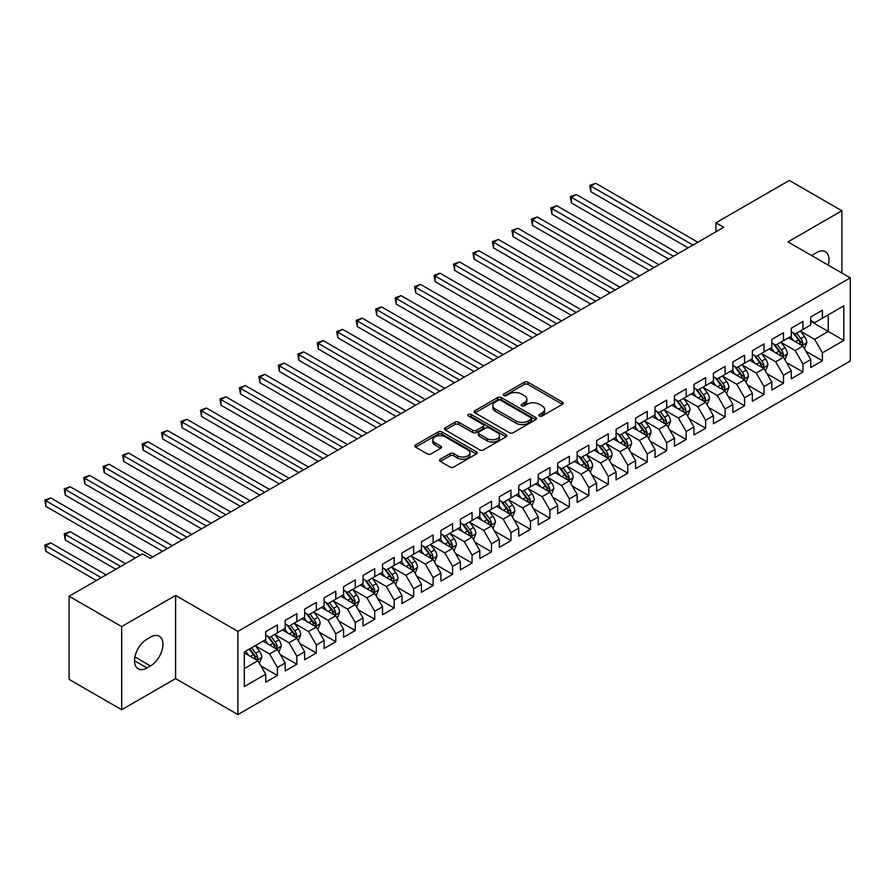 <?xml version="1.0" encoding="UTF-8"?>
<svg xmlns="http://www.w3.org/2000/svg" width="895" height="895" viewBox="0 0 895 895"><rect width="100%" height="100%" fill="white"/><g stroke="black" fill="none" stroke-linecap="round" stroke-linejoin="round"><path stroke-width="1.34" d="M539.45 416.007A1.891 1.096 0 0 0 542.124 416.007L562.429 404.294A2.707 1.555 0 0 0 563.212 403.186A2.707 1.555 0 0 0 562.429 402.079L528.028 382.232A2.707 1.555 0 0 0 524.213 382.232L503.907 393.945A1.891 1.096 0 0 0 503.359 394.717A1.891 1.096 0 0 0 503.907 395.489A1.891 1.096 0 0 0 506.581 395.489L509.21 393.979A8.648 4.99 0 0 1 521.438 393.979L524.302 395.635A8.648 4.99 0 0 1 526.842 399.159A8.648 4.99 0 0 1 524.302 402.694L521.684 404.204A1.891 1.096 0 0 0 521.125 404.976A1.891 1.096 0 0 0 521.684 405.748A1.891 1.096 0 0 0 524.358 405.748L526.987 404.238A8.648 4.99 0 0 1 539.215 404.238L542.079 405.894A8.648 4.99 0 0 1 544.607 409.418A8.648 4.99 0 0 1 542.079 412.953L539.45 414.463A1.891 1.096 0 0 0 538.891 415.235A1.891 1.096 0 0 0 539.45 416.007L539.45 414.463M440.34 459.224A2.707 1.555 0 0 0 439.546 460.321A2.707 1.555 0 0 0 440.34 461.428L449.984 467A2.707 1.555 0 0 0 453.81 467L476.353 453.978A2.707 1.555 0 0 0 477.147 452.881A2.707 1.555 0 0 0 476.353 451.774L441.962 431.927A2.707 1.555 0 0 0 438.136 431.927L415.593 444.938A2.707 1.555 0 0 0 414.799 446.046A2.707 1.555 0 0 0 415.593 447.142L427.251 453.877A2.707 1.555 0 0 0 431.066 453.877L440.72 448.305A2.707 1.555 0 0 0 441.515 447.198A2.707 1.555 0 0 0 440.72 446.102L434.936 442.756A7.227 4.173 0 0 1 432.822 439.803A7.227 4.173 0 0 1 437.286 435.954A7.227 4.173 0 0 1 445.162 436.861L467.805 449.928A7.227 4.173 0 0 1 469.92 452.881A7.227 4.173 0 0 1 465.456 456.741A7.227 4.173 0 0 1 457.58 455.835L453.81 453.653A2.707 1.555 0 0 0 449.984 453.653L440.34 459.224L440.34 461.428M121.675 626.578L121.675 709.735L175.599 678.611L175.599 595.443L121.675 626.578L69.116 596.238L142.506 553.871L150.293 558.357L723.731 227.285L715.944 222.799L715.944 231.783M175.599 595.443L237.88 631.411L850.25 277.864L850.25 361.021L237.88 714.568L237.88 631.411M841.882 273.031L841.882 210.772L787.958 241.896L850.25 277.864M841.882 210.772L789.323 180.432L715.944 222.799M509.4 432.699A2.707 1.555 0 0 0 513.227 432.699L535.769 419.677A2.707 1.555 0 0 0 536.564 418.569A2.707 1.555 0 0 0 535.769 417.473L501.379 397.615A2.707 1.555 0 0 0 497.564 397.615L475.01 410.637A2.707 1.555 0 0 0 474.227 411.734A2.707 1.555 0 0 0 475.01 412.841L509.4 432.699M469.181 416.421A1.891 1.096 0 0 1 471.094 416.69L471.094 414.441L506.055 434.623A2.707 1.555 0 0 1 506.85 435.731A2.707 1.555 0 0 1 506.055 436.827L483.513 449.849A2.707 1.555 0 0 1 479.698 449.849L445.307 429.992L454.951 424.465L454.951 422.216L445.307 427.788A2.707 1.555 0 0 0 444.513 428.884A2.707 1.555 0 0 0 445.307 429.992L445.307 427.788M454.951 424.465A2.707 1.555 0 0 1 458.777 424.465L458.777 422.216A2.707 1.555 0 0 0 454.951 422.216M458.777 422.216L472.717 430.271A2.707 1.555 0 0 0 476.543 430.271L482.942 426.568A2.707 1.555 0 0 0 483.736 425.472A2.707 1.555 0 0 0 482.942 424.364L468.421 415.985A1.891 1.096 0 0 1 467.872 415.213A1.891 1.096 0 0 1 469.036 414.206A1.891 1.096 0 0 1 471.094 414.441M810.736 321.35L828.255 331.463L828.255 314.839L843.828 305.844L822.415 318.206L822.415 310.229L810.736 316.975L810.736 324.952L802.949 329.45L802.949 321.462L791.269 328.208L791.269 336.184L783.483 340.682L783.483 332.705L771.803 339.451L771.803 347.428L764.017 351.925L764.017 343.937L752.337 350.683L752.337 358.66L744.55 363.157L744.55 355.181L732.871 361.927L732.871 369.903L725.095 374.401L725.095 366.413L713.416 373.159L713.416 381.136L705.629 385.633L705.629 377.656L693.949 384.402L693.949 392.379L686.163 396.877L686.163 388.889L674.483 395.635L674.483 403.611L666.697 408.109L666.697 400.132L655.017 406.878L655.017 414.855L647.23 419.352L647.23 411.364L635.551 418.11L635.551 426.087L627.764 430.584L627.764 422.608L616.084 429.354L616.084 437.331L608.298 441.828L608.298 433.84L596.618 440.586L596.618 448.563L588.832 453.06L588.832 445.083L577.152 451.83L577.152 459.806L569.365 464.304L569.365 456.327L557.686 463.062L557.686 471.038L549.91 475.536L549.91 467.559L538.231 474.305L538.231 482.282L530.444 486.779L530.444 478.803L518.764 485.537L518.764 493.514L510.978 498.012L510.978 490.035L499.298 496.781L499.298 504.758L491.512 509.255L491.512 501.278L479.832 508.013L479.832 515.99L472.045 520.487L472.045 512.511L460.366 519.257L460.366 527.233L452.579 531.731L452.579 523.754L440.899 530.489L440.899 538.477L433.113 542.963L433.113 534.986L421.433 541.732L421.433 549.709L413.647 554.206L413.647 546.23L401.967 552.965L401.967 560.952L394.18 565.439L394.18 557.462L382.512 564.208L382.512 572.185L374.725 576.682L374.725 568.705L363.046 575.44L363.046 583.428L355.259 587.914L355.259 579.938L343.579 586.684L343.579 594.66L335.793 599.158L335.793 591.181L324.113 597.916L324.113 605.904L316.327 610.39L316.327 602.413L304.647 609.159L304.647 617.136L296.86 621.633L296.86 613.657L285.181 620.392L285.181 628.379L277.394 632.866L277.394 624.889L265.714 631.635L265.714 639.612L244.301 651.974L244.301 686.588L265.714 674.226L257.928 660.745L244.301 652.88M843.828 305.844L843.828 340.458L822.415 352.82L814.629 339.339L800.522 331.184M805.97 351.299L822.415 360.797L822.415 352.82M822.415 360.797L810.736 367.543L810.736 359.566L802.949 364.064L795.163 350.572L781.055 342.427M786.504 362.542L802.949 372.04L802.949 364.064M802.949 372.04L791.269 378.775L791.269 370.798L783.483 375.296L775.696 361.815L761.589 353.659M767.037 373.774L783.483 383.273L783.483 375.296M783.483 383.273L771.803 390.019L771.803 382.042L764.017 386.539L756.23 373.047L742.123 364.903M747.571 385.018L764.017 394.516L764.017 386.539M764.017 394.516L752.337 401.251L752.337 393.274L744.55 397.772L736.764 384.291L722.657 376.135M728.105 396.25L744.55 405.748L744.55 397.772M744.55 405.748L732.871 412.494L732.871 404.518L725.095 409.015L717.309 395.523L703.19 387.378M708.639 407.493L725.095 416.992L725.095 409.015M725.095 416.992L713.416 423.727L713.416 415.75L705.629 420.247L697.843 406.766L683.724 398.611M689.172 418.726L705.629 428.224L705.629 420.247M705.629 428.224L693.949 434.97L693.949 426.993L686.163 431.491L678.376 417.999L664.258 409.854M669.717 429.969L686.163 439.467L686.163 431.491M686.163 439.467L674.483 446.213L674.483 438.226L666.697 442.723L658.91 429.242L644.792 421.086M650.251 441.213L666.697 450.7L666.697 442.723M666.697 450.7L655.017 457.446L655.017 449.469L647.23 453.966L639.444 440.474L625.337 432.33M630.785 452.445L647.23 461.943L647.23 453.966M647.23 461.943L635.551 468.689L635.551 460.701L627.764 465.199L619.978 451.718L605.87 443.562M611.319 463.688L627.764 473.175L627.764 465.199M627.764 473.175L616.084 479.921L616.084 471.945L608.298 476.442L600.511 462.95L586.404 454.805M591.852 474.921L608.298 484.419L608.298 476.442M608.298 484.419L596.618 491.165L596.618 483.177L588.832 487.674L581.045 474.193L566.938 466.038M572.386 486.164L588.832 495.651L588.832 487.674M588.832 495.651L577.152 502.397L577.152 494.42L569.365 498.918L561.579 485.426L547.471 477.281M552.92 497.396L569.365 506.894L569.365 498.918M569.365 506.894L557.686 513.64L557.686 505.653L549.91 510.15L542.124 496.669L528.005 488.513M533.454 508.64L549.91 518.127L549.91 510.15M549.91 518.127L538.231 524.873L538.231 516.896L530.444 521.393L522.658 507.901L508.539 499.757M513.987 519.872L530.444 529.37L530.444 521.393M530.444 529.37L518.764 536.116L518.764 528.128L510.978 532.626L503.191 519.145L489.073 511M494.532 531.115L510.978 540.602L510.978 532.626M510.978 540.602L499.298 547.348L499.298 539.372L491.512 543.869L483.725 530.377L469.606 522.232M475.066 542.348L491.512 551.846L491.512 543.869M491.512 551.846L479.832 558.592L479.832 550.604L472.045 555.101L464.259 541.62L450.151 533.476M455.6 553.591L472.045 563.078L472.045 555.101M472.045 563.078L460.366 569.824L460.366 561.847L452.579 566.345L444.793 552.853L430.685 544.708M436.133 564.823L452.579 574.322L452.579 566.345M452.579 574.322L440.899 581.068L440.899 573.08L433.113 577.577L425.326 564.096L411.219 555.952M416.667 576.067L433.113 585.554L433.113 577.577M433.113 585.554L421.433 592.3L421.433 584.323L413.647 588.821L405.86 575.328L391.753 567.184M397.201 587.299L413.647 596.797L413.647 588.821M413.647 596.797L401.967 603.543L401.967 595.567L394.18 600.053L386.394 586.572L372.286 578.427M377.735 598.542L394.18 608.041L394.18 600.053M394.18 608.041L382.512 614.775L382.512 606.799L374.725 611.296L366.939 597.804L352.82 589.66M358.268 609.775L374.725 619.273L374.725 611.296M374.725 619.273L363.046 626.019L363.046 618.042L355.259 622.528L347.473 609.047L333.354 600.903M338.802 621.018L355.259 630.516L355.259 622.528M355.259 630.516L343.579 637.251L343.579 629.274L335.793 633.772L328.006 620.28L313.888 612.135M319.347 632.25L335.793 641.749L335.793 633.772M335.793 641.749L324.113 648.495L324.113 640.518L316.327 645.004L308.54 631.523L294.433 623.379M299.881 643.494L316.327 652.992L316.327 645.004M316.327 652.992L304.647 659.727L304.647 651.75L296.86 656.248L289.074 642.755L274.966 634.611M280.415 654.726L296.86 664.224L296.86 656.248M296.86 664.224L285.181 670.97L285.181 662.994L277.394 667.48L269.608 653.999L255.5 645.854M260.948 665.969L277.394 675.468L277.394 667.48M277.394 675.468L265.714 682.203L265.714 674.226M265.714 635.114L269.608 637.363L277.394 632.866M244.301 668.61L257.928 660.745M285.181 623.882L289.074 626.131L296.86 621.633M269.608 653.999L277.394 649.501L262.996 641.189M285.181 662.994L277.394 649.501M304.647 612.639L308.54 614.887L316.327 610.39M289.074 642.755L296.86 638.269L282.451 629.946M304.647 651.75L296.86 638.269M324.113 601.406L328.006 603.655L335.793 599.158M308.54 631.523L316.327 627.026L301.917 618.713M324.113 640.518L316.327 627.026M343.579 590.163L347.473 592.412L355.259 587.914M328.006 620.28L335.793 615.794L321.383 607.47M343.579 629.274L335.793 615.794M363.046 578.931L366.939 581.179L374.725 576.682M347.473 609.047L355.259 604.55L340.85 596.238M363.046 618.042L355.259 604.55M382.512 567.687L386.394 569.936L394.18 565.439M366.939 597.804L374.725 593.318L360.316 584.994M382.512 606.799L374.725 593.318M401.967 556.455L405.86 558.704L413.647 554.206M386.394 586.572L394.18 582.074L379.782 573.762M401.967 595.567L394.18 582.074M421.433 545.212L425.326 547.46L433.113 542.963M405.86 575.328L413.647 570.842L399.248 562.519M421.433 584.323L413.647 570.842M440.899 533.979L444.793 536.228L452.579 531.731M425.326 564.096L433.113 559.599L418.715 551.286M440.899 573.08L433.113 559.599M460.366 522.736L464.259 524.985L472.045 520.487M444.793 552.853L452.579 548.366L438.181 540.043M460.366 561.847L452.579 548.366M479.832 511.504L483.725 513.752L491.512 509.255M464.259 541.62L472.045 537.123L457.636 528.811M479.832 550.604L472.045 537.123M499.298 500.26L503.191 502.509L510.978 498.012M483.725 530.377L491.512 525.88L477.102 517.567M499.298 539.372L491.512 525.88M518.764 489.028L522.658 491.277L530.444 486.779M503.191 519.145L510.978 514.647L496.568 506.335M518.764 528.128L510.978 514.647M538.231 477.785L542.124 480.033L549.91 475.536M522.658 507.901L530.444 503.404L516.035 495.092M538.231 516.896L530.444 503.404M557.686 466.552L561.579 468.801L569.365 464.304M542.124 496.669L549.91 492.172L535.501 483.859M557.686 505.653L549.91 492.172M577.152 455.309L581.045 457.558L588.832 453.06M561.579 485.426L569.365 480.928L554.967 472.616M577.152 494.42L569.365 480.928M596.618 444.077L600.511 446.325L608.298 441.828M581.045 474.193L588.832 469.696L574.433 461.384M596.618 483.177L588.832 469.696M616.084 432.833L619.978 435.082L627.764 430.584M600.511 462.95L608.298 458.453L593.9 450.14M616.084 471.945L608.298 458.453M635.551 421.601L639.444 423.838L647.23 419.352M619.978 451.718L627.764 447.22L613.366 438.908M635.551 460.701L627.764 447.22M655.017 410.357L658.91 412.606L666.697 408.109M639.444 440.474L647.23 435.977L632.821 427.665M655.017 449.469L647.23 435.977M674.483 399.125L678.376 401.363L686.163 396.877M658.91 429.242L666.697 424.745L652.287 416.432M674.483 438.226L666.697 424.745M693.949 387.882L697.843 390.13L705.629 385.633M678.376 417.999L686.163 413.501L671.753 405.189M693.949 426.993L686.163 413.501M713.416 376.65L717.309 378.887L725.095 374.401M697.843 406.766L705.629 402.269L691.22 393.945M713.416 415.75L705.629 402.269M732.871 365.406L736.764 367.655L744.55 363.157M717.309 395.523L725.095 391.025L710.686 382.713M732.871 404.518L725.095 391.025M752.337 354.163L756.23 356.411L764.017 351.925M736.764 384.291L744.55 379.793L730.152 371.47M752.337 393.274L744.55 379.793M771.803 342.93L775.696 345.179L783.483 340.682M756.23 373.047L764.017 368.55L749.618 360.237M771.803 382.042L764.017 368.55M791.269 331.687L795.163 333.936L802.949 329.45M775.696 361.815L783.483 357.318L769.085 348.994M791.269 370.798L783.483 357.318M810.736 320.455L814.629 322.703L822.415 318.206M795.163 350.572L802.949 346.074L788.551 337.762M810.736 359.566L802.949 346.074M69.116 596.238L69.116 679.394L121.675 709.735M175.599 678.611L237.88 714.568M814.629 339.339L828.255 331.463L843.828 340.458M828.267 265.166A17.62 10.169 120 0 0 825.38 251.708A17.62 10.169 120 0 0 816.576 252.58L813.074 254.594A17.62 10.169 120 0 0 811.597 255.545M146.981 639.164A17.62 10.169 120 0 0 135.469 654.692A17.62 10.169 120 0 0 138.177 668.811A17.62 10.169 120 0 0 146.981 667.938L150.483 665.914A17.62 10.169 120 0 0 161.995 650.385A17.62 10.169 120 0 0 159.288 636.267A17.62 10.169 120 0 0 150.483 637.139L146.981 639.164M540.2 416.276L542.079 415.19A8.648 4.99 0 0 0 544.607 411.666L544.607 409.418M526.842 399.159L526.842 401.407A8.648 4.99 0 0 1 524.302 404.943L522.434 406.017M562.384 404.305L528.028 384.47A2.707 1.555 0 0 0 524.213 384.47L504.668 395.758M535.736 419.699L501.379 399.864A2.707 1.555 0 0 0 497.564 399.864L475.044 412.863M530.992 419.341A1.891 1.096 0 0 0 531.552 418.569A1.891 1.096 0 0 0 530.992 417.797L500.808 400.378A1.891 1.096 0 0 0 498.135 400.378L495.36 401.978A8.648 4.99 0 0 0 492.832 405.502A8.648 4.99 0 0 0 495.36 409.037L516.001 420.941A8.648 4.99 0 0 0 528.229 420.941L530.992 419.341L530.992 421.59A1.891 1.096 0 0 0 531.552 420.818L531.552 418.569M492.832 405.502L492.832 407.751A8.648 4.99 0 0 0 495.36 411.275L495.36 409.037M530.992 421.59L528.229 423.19A8.648 4.99 0 0 1 516.001 423.19L495.36 411.275M458.777 424.465L472.717 432.52A2.707 1.555 0 0 0 476.543 432.52L482.942 428.817A2.707 1.555 0 0 0 483.736 427.72L483.736 425.472M471.094 416.69L506.022 436.849M487.193 438.617A7.227 4.173 0 0 0 495.069 439.523A7.227 4.173 0 0 0 499.533 435.675A7.227 4.173 0 0 0 497.419 432.721L489.442 428.112A2.707 1.555 0 0 0 485.616 428.112L479.217 431.815A2.707 1.555 0 0 0 478.422 432.911A2.707 1.555 0 0 0 479.217 434.019L487.193 438.617L487.193 440.866A7.227 4.173 0 0 0 495.069 441.772A7.227 4.173 0 0 0 499.533 437.923L499.533 435.675M478.422 432.911L478.422 435.16A2.707 1.555 0 0 0 479.217 436.268L479.217 434.019M487.193 440.866L479.217 436.268M469.92 452.881L469.92 455.13A7.227 4.173 0 0 1 465.456 458.978A7.227 4.173 0 0 1 457.58 458.083L453.81 455.902A2.707 1.555 0 0 0 449.984 455.902L440.374 461.451M432.822 439.803L432.822 442.052A7.227 4.173 0 0 0 434.936 445.005L434.936 442.756M440.687 448.328L434.936 445.005M476.319 454L441.962 434.164A2.707 1.555 0 0 0 438.136 434.164L415.627 447.164L415.593 444.938M804.392 348.569L806.798 342.684A7.294 4.206 -120 0 0 804.471 336.475L800.343 330.949M793.753 340.771L790.609 336.565M590.845 236.649L649.177 270.335L551.913 214.173L551.913 208.557L556.779 205.749L658.91 264.719M801.573 345.28L802.86 342.998A7.294 4.206 -120 0 0 800.779 338.601L796.639 333.085M794.279 333.432L799.392 340.245A3.714 2.148 60 0 1 800.063 341.375L802.86 342.998M793.004 332.694L798.441 339.955A7.294 4.206 60 0 1 800.533 344.34L800.678 344.765M692.976 245.051L590.845 186.082L595.701 183.274L697.843 242.232M688.11 247.859L590.845 191.698L590.845 186.082L589.771 185.466L595.701 183.274M590.845 191.698L589.771 185.466M784.926 359.812L787.343 353.917A7.294 4.206 -120 0 0 785.016 347.707L780.876 342.192M774.287 352.003L771.143 347.808M571.379 247.893L629.711 281.567L532.447 225.417L532.447 219.79L537.313 216.982L639.444 275.951M782.107 356.523L783.405 354.23A7.294 4.206 -120 0 0 781.313 349.844L777.173 344.329M774.813 344.664L779.925 351.489A3.714 2.148 60 0 1 780.597 352.619L783.405 354.23M773.537 343.926L778.974 351.198A7.294 4.206 60 0 1 781.066 355.583L781.212 355.997M765.46 371.045L767.876 365.16A7.294 4.206 -120 0 0 765.549 358.951L761.41 353.424M754.821 363.247L751.677 359.052M551.913 259.125L610.245 292.81L512.98 236.649L512.98 231.033L517.847 228.225L619.978 287.194M762.641 367.755L763.938 365.473A7.294 4.206 -120 0 0 761.846 361.088L757.707 355.561M755.346 355.908L760.459 362.721A3.714 2.148 60 0 1 761.13 363.851L763.938 365.473M754.071 355.17L759.508 362.43A7.294 4.206 60 0 1 761.6 366.816L761.746 367.241M673.51 256.283L571.379 197.314L576.246 194.506L678.376 253.475M668.643 259.091L571.379 202.941L571.379 197.314L570.305 196.699L576.246 194.506M571.379 202.941L570.305 196.699M654.044 267.527L550.839 207.942L556.779 205.749M551.913 214.173L550.839 207.942M745.994 382.288L748.41 376.392A7.294 4.206 -120 0 0 746.083 370.183L741.944 364.668M735.354 374.479L732.211 370.284M532.447 270.368L590.778 304.043L493.514 247.893L493.514 242.276L498.381 239.457L600.511 298.427M743.186 378.999L744.472 376.705A7.294 4.206 -120 0 0 742.38 372.32L738.252 366.805M735.891 367.14L740.993 373.965A3.714 2.148 60 0 1 741.664 375.094L744.472 376.705M734.605 366.402L740.042 373.674A7.294 4.206 60 0 1 742.134 378.059L742.279 378.484M726.527 393.52L728.944 387.636A7.294 4.206 -120 0 0 726.617 381.427L722.478 375.9M715.888 385.723L712.744 381.527M512.98 281.601L571.312 315.286L474.048 259.125L474.048 253.509L478.914 250.701L581.045 309.67M723.719 390.231L725.006 387.949A7.294 4.206 -120 0 0 722.914 383.563L718.786 378.037M716.425 378.384L721.527 385.197A3.714 2.148 60 0 1 722.209 386.327L725.006 387.949M715.139 377.645L720.587 384.906A7.294 4.206 60 0 1 722.668 389.291L722.813 389.717M634.577 278.759L531.373 219.174L537.313 216.982M532.447 225.417L531.373 219.174M615.111 290.002L511.906 230.418L517.847 228.225M512.98 236.649L511.906 230.418M707.061 404.764L709.478 398.868A7.294 4.206 -120 0 0 707.151 392.659L703.011 387.143M696.422 396.955L693.278 392.76M493.514 292.844L551.846 326.518M704.253 401.475L705.54 399.181A7.294 4.206 -120 0 0 703.448 394.796L699.319 389.28M696.959 389.616L702.06 396.44A3.714 2.148 60 0 1 702.743 397.57L705.54 399.181M695.672 388.877L701.121 396.149A7.294 4.206 60 0 1 703.201 400.535L703.347 400.96M595.645 301.235L492.44 241.65L498.381 239.457M493.514 247.893L492.44 241.65M687.606 415.996L690.011 410.111A7.294 4.206 -120 0 0 687.684 403.902L683.545 398.376M676.967 408.198L673.823 404.003M474.048 304.076L532.391 337.762L435.115 281.601L435.115 275.984L439.982 273.176L542.124 332.146M684.787 412.707L686.073 410.425A7.294 4.206 -120 0 0 683.993 406.039L679.853 400.512M677.493 400.859L682.594 407.672A3.714 2.148 60 0 1 683.277 408.802L686.073 410.425M676.206 400.121L681.654 407.382A7.294 4.206 60 0 1 683.735 411.767L683.892 412.192M576.179 312.478L472.985 252.893L478.914 250.701M474.048 259.125L472.985 252.893M668.14 427.239L670.545 421.344A7.294 4.206 -120 0 0 668.218 415.135L664.09 409.619M657.501 419.431L654.357 415.235M454.582 315.32L512.924 348.994L415.66 292.844L415.66 287.228L420.527 284.409L522.658 343.378M665.321 423.95L666.607 421.657A7.294 4.206 -120 0 0 664.526 417.271L660.387 411.756M658.026 412.092L663.139 418.916A3.714 2.148 60 0 1 663.81 420.046L666.607 421.657M656.74 411.353L662.188 418.625A7.294 4.206 60 0 1 664.269 423.011L664.426 423.436M556.712 323.71L454.582 264.752L459.448 261.933L561.579 320.902M551.857 326.518L454.582 270.368L454.582 264.752L453.519 264.126L459.448 261.933M454.582 270.368L453.519 264.126M648.674 438.472L651.079 432.587A7.294 4.206 -120 0 0 648.752 426.378L644.624 420.851M638.034 430.674L634.891 426.479M435.115 326.552L493.458 360.237L396.194 304.076L396.194 298.46L401.061 295.652L503.191 354.621M645.854 435.183L647.141 432.9A7.294 4.206 -120 0 0 645.06 428.515L640.921 422.988M638.56 423.335L643.673 430.148A3.714 2.148 60 0 1 644.344 431.278L647.141 432.9M637.274 422.597L642.722 429.857A7.294 4.206 60 0 1 644.814 434.243L644.959 434.668M537.257 334.954L434.053 275.369L439.982 273.176M435.115 281.601L434.053 275.369M629.207 449.715L631.624 443.819A7.294 4.206 -120 0 0 629.286 437.61L625.157 432.095M618.568 441.906L615.424 437.711M415.66 337.795L473.992 371.47L376.728 315.32L376.728 309.704L381.594 306.884L483.725 365.854M626.388 446.426L627.675 444.133A7.294 4.206 -120 0 0 625.594 439.747L621.454 434.232M619.094 434.567L624.207 441.392A3.714 2.148 60 0 1 624.878 442.522L627.675 444.133M617.818 433.829L623.256 441.101A7.294 4.206 60 0 1 625.348 445.486L625.493 445.911M517.791 346.186L414.586 286.601L420.527 284.409M415.66 292.844L414.586 286.601M609.741 460.947L612.158 455.063A7.294 4.206 -120 0 0 609.831 448.854L605.691 443.327M599.102 453.15L595.958 448.954M396.194 349.028L454.526 382.713L357.262 326.552L357.262 320.936L362.128 318.128L464.259 377.097M606.922 457.658L608.22 455.376A7.294 4.206 -120 0 0 606.128 450.99L601.988 445.464M599.628 445.811L604.74 452.624A3.714 2.148 60 0 1 605.412 453.754L608.22 455.376M598.352 445.072L603.789 452.333A7.294 4.206 60 0 1 605.881 456.718L606.027 457.144M498.325 357.429L395.12 297.845L401.061 295.652M396.194 304.076L395.12 297.845M590.275 472.191L592.691 466.306A7.294 4.206 -120 0 0 590.364 460.086L586.225 454.57M579.636 464.382L576.492 460.187M376.728 360.271L435.059 393.945L337.795 337.795L337.795 332.179L342.662 329.371L444.793 388.329M587.456 468.902L588.753 466.608A7.294 4.206 -120 0 0 586.661 462.223L582.522 456.707M580.173 457.043L585.274 463.867A3.714 2.148 60 0 1 585.945 464.997L588.753 466.608M578.886 456.305L584.323 463.576A7.294 4.206 60 0 1 586.415 467.962L586.561 468.387M478.859 368.662L375.654 309.077L381.594 306.884M376.728 315.32L375.654 309.077M570.809 483.423L573.225 477.538A7.294 4.206 -120 0 0 570.898 471.329L566.759 465.803M560.169 475.625L557.026 471.43M357.262 371.514L415.593 405.189L318.329 349.028L318.329 343.411L323.196 340.603L425.326 399.573M568.001 480.134L569.287 477.852A7.294 4.206 -120 0 0 567.195 473.466L563.067 467.94M560.706 468.286L565.808 475.1A3.714 2.148 60 0 1 566.479 476.229L569.287 477.852M559.42 467.548L564.857 474.809A7.294 4.206 60 0 1 566.949 479.194L567.094 479.619M459.392 379.905L356.188 320.32L362.128 318.128M357.262 326.552L356.188 320.32M551.342 494.666L553.759 488.782A7.294 4.206 -120 0 0 551.432 482.562L547.292 477.046M540.703 486.858L537.559 482.662M337.795 382.747L396.127 416.432M548.534 491.377L549.821 489.084A7.294 4.206 -120 0 0 547.729 484.698L543.601 479.183M541.24 479.53L546.342 486.343A3.714 2.148 60 0 1 547.024 487.473L549.821 489.084M539.953 478.78L545.402 486.052A7.294 4.206 60 0 1 547.483 490.438L547.628 490.863M439.926 391.137L336.721 331.553L342.662 329.371M337.795 337.795L336.721 331.553M531.876 505.899L534.293 500.014A7.294 4.206 -120 0 0 531.966 493.805L527.826 488.278M521.237 498.101L518.093 493.906M318.329 393.99L376.661 427.665L279.397 371.503L279.397 365.887L284.263 363.079L386.394 422.048M529.068 502.621L530.355 500.327A7.294 4.206 -120 0 0 528.263 495.942L524.134 490.415M521.774 490.762L526.875 497.575A3.714 2.148 60 0 1 527.558 498.705L530.355 500.327M520.487 490.024L525.936 497.284A7.294 4.206 60 0 1 528.016 501.67L528.162 502.095M420.46 402.381L317.255 342.796L323.196 340.603M318.329 349.028L317.255 342.796M512.421 517.142L514.826 511.258A7.294 4.206 -120 0 0 512.499 505.037L508.371 499.522M501.782 509.333L498.638 505.138M298.863 405.222L357.206 438.908L259.93 382.747L259.93 377.131L264.797 374.323L366.939 433.281M509.602 513.853L510.888 511.56A7.294 4.206 -120 0 0 508.807 507.174L504.668 501.659M502.308 502.005L507.409 508.819A3.714 2.148 60 0 1 508.091 509.949L510.888 511.56M501.021 501.256L506.469 508.528A7.294 4.206 60 0 1 508.55 512.913L508.707 513.338M400.994 413.613L298.863 354.655L303.729 351.847L405.86 410.805M396.127 416.421L298.863 360.271L298.863 354.655L297.8 354.028L303.729 351.847M298.863 360.271L297.8 354.028M492.955 528.386L495.36 522.49A7.294 4.206 -120 0 0 493.033 516.281L488.905 510.754M482.315 520.577L479.172 516.381M279.397 416.466L337.739 450.14L240.475 393.979L240.475 388.363L245.342 385.555L347.473 444.524M490.136 525.096L491.422 522.803A7.294 4.206 -120 0 0 489.341 518.418L485.202 512.891M482.841 513.238L487.954 520.051A3.714 2.148 60 0 1 488.625 521.181L491.422 522.803M481.555 512.499L487.003 519.76A7.294 4.206 60 0 1 489.095 524.146L489.241 524.571M381.538 424.856L278.334 365.272L284.263 363.079M279.397 371.503L278.334 365.272M473.489 539.618L475.894 533.733A7.294 4.206 -120 0 0 473.567 527.513L469.439 521.998M462.849 531.809L459.706 527.614M259.93 427.698L318.273 461.384L221.009 405.222L221.009 399.606L225.876 396.798L328.006 455.756M470.669 536.329L471.956 534.035A7.294 4.206 -120 0 0 469.875 529.65L465.736 524.134M463.375 524.481L468.488 531.294A3.714 2.148 60 0 1 469.159 532.424L471.956 534.035M462.089 523.732L467.537 531.003A7.294 4.206 60 0 1 469.629 535.389L469.774 535.814M362.072 436.089L258.868 376.504L264.797 374.323M259.93 382.747L258.868 376.504M454.022 550.861L456.439 544.965A7.294 4.206 -120 0 0 454.101 538.756L449.972 533.23M443.383 543.052L440.239 538.857M240.475 438.942L298.807 472.616L201.543 416.466L201.543 410.839L206.409 408.031L308.54 467M451.203 547.572L452.501 545.279A7.294 4.206 -120 0 0 450.409 540.893L446.269 535.367M443.909 535.713L449.022 542.527A3.714 2.148 60 0 1 449.693 543.657L452.501 545.279M442.633 534.975L448.071 542.236A7.294 4.206 60 0 1 450.163 546.621L450.308 547.046M342.606 447.332L239.401 387.748L245.342 385.555M240.475 393.979L239.401 387.748M434.556 562.094L436.973 556.209A7.294 4.206 -120 0 0 434.646 549.989L430.506 544.473M423.917 554.285L420.773 550.089M221.009 450.174L279.341 483.859L182.077 427.698L182.077 422.082L186.943 419.274L289.074 478.232M431.737 558.804L433.035 556.511A7.294 4.206 -120 0 0 430.942 552.125L426.803 546.61M424.443 546.957L429.555 553.77A3.714 2.148 60 0 1 430.226 554.9L433.035 556.511M423.167 546.207L428.604 553.479A7.294 4.206 60 0 1 430.696 557.865L430.842 558.29M323.14 458.564L219.935 398.98L225.876 396.798M221.009 405.222L219.935 398.98M415.09 573.337L417.506 567.441A7.294 4.206 -120 0 0 415.179 561.232L411.04 555.717M404.45 565.528L401.307 561.333M201.543 461.417L259.874 495.092L162.61 438.942L162.61 433.314L167.477 430.506L269.608 489.475M412.271 570.048L413.568 567.754A7.294 4.206 -120 0 0 411.476 563.369L407.337 557.842M404.987 558.189L410.089 565.014A3.714 2.148 60 0 1 410.76 566.132L413.568 567.754M403.701 557.451L409.138 564.711A7.294 4.206 60 0 1 411.23 569.108L411.376 569.522M303.673 469.808L200.469 410.223L206.409 408.031M201.543 416.466L200.469 410.223M395.624 584.569L398.04 578.685A7.294 4.206 -120 0 0 395.713 572.464L391.574 566.949M384.984 576.76L381.841 572.565M182.077 472.649L240.408 506.335L143.144 450.174L143.144 444.558L148.011 441.75L250.141 500.708M392.815 581.28L394.102 578.987A7.294 4.206 -120 0 0 392.01 574.601L387.882 569.086M385.521 569.433L390.623 576.246A3.714 2.148 60 0 1 391.294 577.376L394.102 578.987M384.235 568.683L389.672 575.955A7.294 4.206 60 0 1 391.764 580.34L391.909 580.765M284.207 481.04L181.003 421.467L186.943 419.274M182.077 427.698L181.003 421.467M376.157 595.813L378.574 589.917A7.294 4.206 -120 0 0 376.247 583.708L372.107 578.192M365.518 588.004L362.374 583.808M162.61 483.893L220.942 517.567L123.678 461.417L123.678 455.79L128.544 452.982L230.675 511.951M373.349 592.524L374.636 590.23A7.294 4.206 -120 0 0 372.544 585.845L368.416 580.318M366.055 580.665L371.156 587.489A3.714 2.148 60 0 1 371.839 588.608L374.636 590.23M364.768 579.926L370.217 587.187A7.294 4.206 60 0 1 372.298 591.584L372.443 591.998M264.741 492.284L161.536 432.699L167.477 430.506M162.61 438.942L161.536 432.699M356.691 607.045L359.108 601.16A7.294 4.206 -120 0 0 356.781 594.94L352.641 589.425M346.052 599.236L342.908 595.041M143.144 495.125L201.476 528.811L104.212 472.649L104.212 467.033L109.078 464.225L211.209 523.183M353.883 603.756L355.17 601.474A7.294 4.206 -120 0 0 353.077 597.077L348.949 591.561M346.589 591.908L351.69 598.721A3.714 2.148 60 0 1 352.373 599.851L355.17 601.474M345.302 591.159L350.75 598.431A7.294 4.206 60 0 1 352.831 602.816L352.977 603.241M245.275 503.516L142.07 443.942L148.011 441.75M143.144 450.174L142.07 443.942M337.236 618.288L339.641 612.393A7.294 4.206 -120 0 0 337.314 606.183L333.186 600.668M326.597 610.479L323.453 606.284M123.678 506.369L182.021 540.043L84.745 483.893L84.745 478.266L89.612 475.458L191.754 534.427M334.417 614.999L335.703 612.706A7.294 4.206 -120 0 0 333.622 608.32L329.483 602.794M327.122 603.14L332.224 609.965A3.714 2.148 60 0 1 332.906 611.084L335.703 612.706M325.836 602.402L331.284 609.663A7.294 4.206 60 0 1 333.365 614.059L333.522 614.473M225.808 514.759L122.615 455.175L128.544 452.982M123.678 461.417L122.615 455.175M317.77 629.521L320.175 623.636A7.294 4.206 -120 0 0 317.848 617.416L313.72 611.9M307.13 621.712L303.987 617.516M104.212 517.601L162.554 551.286L65.29 495.125L65.29 489.509L70.157 486.701L172.287 545.659M314.95 626.231L316.237 623.949A7.294 4.206 -120 0 0 314.156 619.553L310.017 614.037M307.656 614.384L312.769 621.197A3.714 2.148 60 0 1 313.44 622.327L316.237 623.949M306.37 613.634L311.818 620.906A7.294 4.206 60 0 1 313.91 625.292L314.055 625.717M206.353 525.991L103.149 466.418L109.078 464.225M104.212 472.649L103.149 466.418M298.303 640.764L300.709 634.868A7.294 4.206 -120 0 0 298.382 628.659L294.254 623.144M287.664 632.955L284.52 628.76M84.745 528.844L135.302 558.021L45.824 506.369L45.824 500.741L50.691 497.933L152.821 556.903M295.484 637.475L296.771 635.181A7.294 4.206 -120 0 0 294.69 630.796L290.551 625.269M288.19 625.616L293.303 632.441A3.714 2.148 60 0 1 293.974 633.571L296.771 635.181M286.915 624.878L292.352 632.138A7.294 4.206 60 0 1 294.444 636.535L294.589 636.949M186.887 537.235L83.682 477.65L89.612 475.458M84.745 483.893L83.682 477.65M278.837 651.996L281.254 646.112A7.294 4.206 -120 0 0 278.916 639.903L274.787 634.376M268.198 644.187L265.054 639.992M125.568 563.649L70.157 531.652L65.29 534.46L65.29 540.077L115.835 569.265M276.018 648.707L277.316 646.425A7.294 4.206 -120 0 0 275.224 642.028L271.084 636.513M268.724 636.86L273.836 643.673A3.714 2.148 60 0 1 274.508 644.803L277.316 646.425M267.448 636.121L272.885 643.382A7.294 4.206 60 0 1 274.978 647.767L275.123 648.193M65.29 540.077L64.216 533.845L120.702 566.457M64.216 533.845L70.157 531.652M167.421 548.478L64.216 488.894L70.157 486.701M65.29 495.125L64.216 488.894M259.371 663.24L261.787 657.344A7.294 4.206 -120 0 0 259.46 651.135L255.321 645.619M248.732 655.431L245.588 651.236M106.102 574.881L50.691 542.885L45.824 545.693L45.824 551.32L96.369 580.497M256.552 659.951L257.849 657.657A7.294 4.206 -120 0 0 255.757 653.272L251.618 647.745M249.794 648.808L254.37 654.916A3.714 2.148 60 0 1 255.041 656.046L257.849 657.657M249.291 649.099L253.419 654.614A7.294 4.206 60 0 1 255.511 659.011L255.657 659.425M45.824 551.32L44.75 545.077L101.236 577.689M44.75 545.077L50.691 542.885M140.168 555.213L44.75 500.126L50.691 497.933M45.824 506.369L44.75 500.126M542.079 415.19L542.079 412.953M521.684 405.748L521.684 404.204M524.302 404.943L524.302 402.694M503.907 395.489L503.907 393.945M524.213 384.47L524.213 382.232M528.028 384.47L528.028 382.232M562.429 404.294L562.429 402.079M475.01 412.841L475.01 410.637M497.564 399.864L497.564 397.615M501.379 399.864L501.379 397.615M535.769 419.677L535.769 417.473M516.001 423.19L516.001 420.941M528.229 423.19L528.229 420.941M472.717 432.52L472.717 430.271M476.543 432.52L476.543 430.271M482.942 428.817L482.942 426.568M506.055 436.827L506.055 434.623M449.984 455.902L449.984 453.653M453.81 455.902L453.81 453.653M457.58 458.083L457.58 455.835M440.72 448.305L440.72 446.102M438.136 434.164L438.136 431.927M441.962 434.164L441.962 431.927M476.353 453.978L476.353 451.774M134.518 660.745L146.981 667.938M134.921 656.919L150.483 665.914M802.032 345.548L806.753 342.819M800.779 338.601L804.471 336.475M795.398 341.711L798.441 339.955M782.566 356.792L787.287 354.062M781.313 349.844L785.016 347.707M775.931 352.954L778.974 351.198M763.111 368.024L767.821 365.294M761.846 361.088L765.549 358.951M756.465 364.187L759.508 362.43M743.644 379.267L748.365 376.538M742.38 372.32L746.083 370.183M736.999 375.43L740.042 373.674M724.178 390.5L728.899 387.781M722.914 383.563L726.617 381.427M717.533 386.662L720.587 384.906M704.712 401.743L709.433 399.013M703.448 394.796L707.151 392.659M698.066 397.906L701.121 396.149M685.246 412.975L689.967 410.257M683.993 406.039L687.684 403.902M678.6 409.138L681.654 407.382M665.779 424.219L670.5 421.489M664.526 417.271L668.218 415.135M659.134 420.381L662.188 418.625M646.313 435.451L651.034 432.732M645.06 428.515L648.752 426.378M639.679 431.614L642.722 429.857M626.847 446.694L631.568 443.965M625.594 439.747L629.286 437.61M620.213 442.857L623.256 441.101M607.381 457.927L612.102 455.208M606.128 450.99L609.831 448.854M600.746 454.089L603.789 452.333M587.925 469.17L592.635 466.44M586.661 462.223L590.364 460.086M581.28 465.333L584.323 463.576M568.459 480.402L573.18 477.684M567.195 473.466L570.898 471.329M561.814 476.565L564.857 474.809M548.993 491.646L553.714 488.916M547.729 484.698L551.432 482.562M542.348 487.809L545.402 486.052M529.527 502.878L534.248 500.16M528.263 495.942L531.966 493.805M522.881 499.052L525.936 497.284M510.06 514.122L514.782 511.392M508.807 507.174L512.499 505.037M503.415 510.284L506.469 508.528M490.594 525.354L495.315 522.635M489.341 518.418L493.033 516.281M483.949 521.528L487.003 519.76M471.128 536.597L475.849 533.867M469.875 529.65L473.567 527.513M464.494 532.76L467.537 531.003M451.662 547.829L456.383 545.111M450.409 540.893L454.101 538.756M445.028 544.003L448.071 542.236M432.195 559.073L436.917 556.343M430.942 552.125L434.646 549.989M425.561 555.236L428.604 553.479M412.74 570.305L417.45 567.587M411.476 563.369L415.179 561.232M406.095 566.479L409.138 564.711M393.274 581.549L397.995 578.819M392.01 574.601L395.713 572.464M386.629 577.711L389.672 575.955M373.808 592.781L378.529 590.062M372.544 585.845L376.247 583.708M367.163 588.955L370.217 587.187M354.342 604.024L359.063 601.295M353.077 597.077L356.781 594.94M347.696 600.187L350.75 598.431M334.875 615.257L339.597 612.538M333.622 608.32L337.314 606.183M328.23 611.43L331.284 609.663M315.409 626.5L320.13 623.77M314.156 619.553L317.848 617.416M308.764 622.663L311.818 620.906M295.943 637.732L300.664 635.014M294.69 630.796L298.382 628.659M289.309 633.906L292.352 632.138M276.477 648.976L281.198 646.246M275.224 642.028L278.916 639.903M269.842 645.138L272.885 643.382M257.01 660.208L261.732 657.489M255.757 653.272L259.46 651.135M250.376 656.382L253.419 654.614"/></g></svg>
